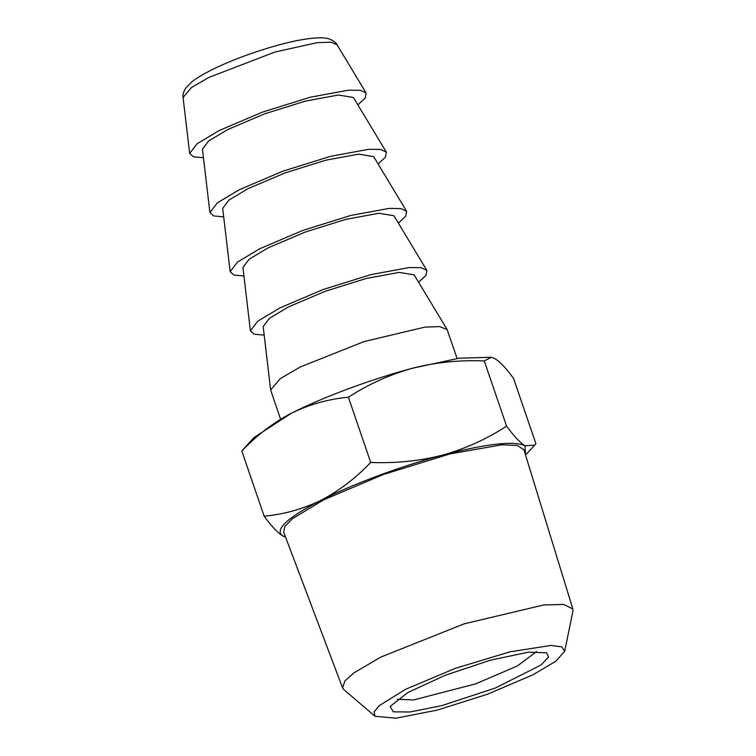 <?xml version="1.0" encoding="UTF-8"?>
<svg xmlns="http://www.w3.org/2000/svg" width="756" height="756" viewBox="0 0 756 756"><rect width="100%" height="100%" fill="white"/><g stroke="black" fill="none" stroke-linecap="round" stroke-linejoin="round"><path stroke-width="1.13" d="M409.903 711.991L441.816 705.631L495.293 688.036L540.975 665.034L548.572 657.087L546.607 652.834L528.557 652.144L490.275 660.215L445.265 675.269L407.9 692.505L390.172 706.397L393.309 711.831L409.903 711.991M536.618 651.549L517.359 665.96L475.637 683.878L413.513 699.971L397.278 699.262M405.528 689.33L379.143 705.698L374.069 711.906L374.948 716.244L395.946 718.2L437.431 710.064L487.762 694.121L532.933 674.806L555.594 661.424L564.685 651.285L561.793 646.862L551.02 645.435L510.083 651.804L455.518 668.266L405.528 689.33M374.948 716.244L343.838 689.595L342.572 687.865L344.897 680.939L354.025 672.802L380.759 657.096L464.08 623.87L543.64 604.97L563.692 604.441L572.868 609.015L572.925 611.16L564.685 651.285M342.572 687.865L283.632 532.026L284.936 526.318L292.307 518.805L323.474 499.924L383.585 474.418L449.867 453.94L502.003 444.783L517.416 445.492L523.917 449.754L572.868 609.015M525.496 454.885L524.957 445.747C513.863 440.597 486.335 443.734 442.373 455.169C401.247 466.065 353.25 483.897 321.158 500.188C287.327 517.652 274.447 529.521 282.517 535.796L285.522 537.043M285.57 537.157L282.517 535.796C277.537 532.659 271.413 526.119 264.146 516.187C284.313 514.288 303.317 508.958 321.158 500.188C339.057 490.871 355.575 478.293 370.714 462.436C395.596 463.466 419.476 461.037 442.373 455.169C465.072 448.875 486.467 439.198 506.586 426.148C513.834 436.061 519.958 442.6 524.957 445.747L534.7 445.123L535.881 443.611L513.551 378.406C506.303 368.484 500.179 361.954 495.18 358.798L491.296 357.248L484.256 360.943C459.374 359.913 435.494 362.341 412.606 368.21C389.907 374.503 368.503 384.18 348.393 397.231C328.454 399.064 309.45 404.403 291.381 413.23C273.681 422.396 257.153 434.974 241.826 450.982L254.025 437.507L291.381 413.23C323.474 396.947 371.47 379.115 412.606 368.21L459.147 358.202L491.296 357.248M264.146 516.187L241.826 450.982M370.714 462.436L348.393 397.231M506.586 426.148L484.256 360.943M357.871 104.867L365.214 98.006L366.15 93.045L360.489 90.333L348.639 90.144L310.234 97.212L262.36 112.153L219.117 130.561L196.957 143.848L189.661 153.468L193.441 156.813L203.458 157.73M209.913 212.597L202.447 149.187L208.684 140.956L227.641 129.588L264.628 113.844L305.594 101.058L338.442 95.01L353.421 97.496L386.392 152.173L380.74 149.461L368.881 149.272L330.476 156.341L282.602 171.281L239.359 189.68L217.199 202.977L209.913 212.597L213.683 215.942L223.7 216.859M378.113 163.995L385.456 157.135L386.392 152.173M280.495 418.975L270.639 389.973L280.249 378.633L300.094 367.066L363.986 341.589L425.004 327.093L439.642 326.601L447.127 329.55L457.106 358.514M230.155 271.725L222.689 208.306L228.926 200.085L247.883 188.716L284.88 172.973L325.836 160.187L358.684 154.139L373.662 156.624L406.633 211.302L400.982 208.59L389.123 208.401L350.727 215.469L302.844 230.41L259.601 248.809L237.441 262.105L230.155 271.725L233.925 275.071L243.942 275.987M270.639 389.973L263.183 326.564L269.42 318.333L288.376 306.964L325.363 291.23L366.32 278.444L399.177 272.396L414.156 274.872L447.127 329.55M398.355 223.124L405.698 216.263L406.633 211.302M418.597 282.253L425.94 275.392L426.875 270.421L421.224 267.709L409.365 267.529L370.969 274.598L323.086 289.539L279.852 307.938L257.683 321.224L250.397 330.844L254.167 334.199L264.184 335.116M250.397 330.844L242.931 267.435L249.168 259.204L268.134 247.836L305.122 232.101L346.078 219.316L378.926 213.268L393.904 215.744L426.875 270.421M183.075 97.439L191.457 87.545L208.76 77.462L274.938 52.032L317.255 42.638L330.996 42.213L337.015 44.736C336.193 42.733 333.68 40.833 329.465 39.038C325.193 37.545 318.163 36.855 299.952 40.049C273.833 44.802 234.946 58.032 210.952 70.27C202.825 74.353 196.39 78.265 191.646 82.017L185.551 88.31C183.321 92.308 182.489 95.36 183.075 97.439L189.661 153.468M525.552 455.046L534.7 445.123M337.015 44.736L366.15 93.045"/></g></svg>
